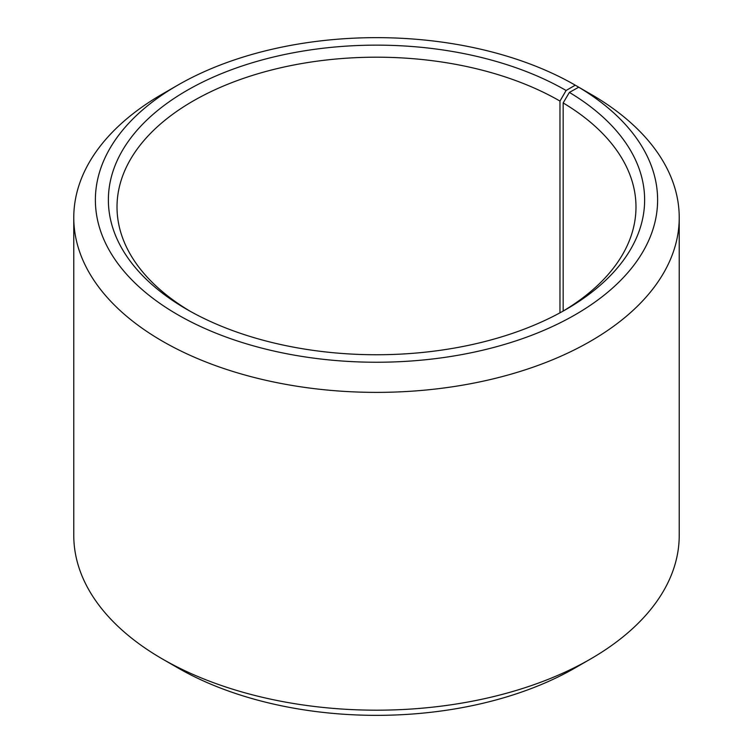 <?xml version="1.0" encoding="UTF-8"?>
<svg xmlns="http://www.w3.org/2000/svg" width="753" height="753" viewBox="0 0 753 753"><rect width="100%" height="100%" fill="white"/><g stroke="black" fill="none" stroke-linecap="round" stroke-linejoin="round"><path stroke-width="1.13" d="M578.709 87.207A281.104 162.29 180 0 1 572.948 316.034A281.104 162.29 180 0 1 176.578 314.039A281.104 162.29 180 0 1 177.727 85.183L162.432 94.012A302.725 174.781 180 0 0 73.775 217.598A302.725 174.781 180 0 0 376.5 392.379A302.725 174.781 180 0 0 679.225 217.598A302.725 174.781 180 0 0 594.268 96.186L578.709 87.207L569.381 92.412L563.159 102.935L563.159 311.074M563.159 102.935A259.484 149.809 180 0 1 635.984 207.009A259.484 149.809 180 0 1 562.99 311.168M190.01 311.168A259.484 149.809 180 0 1 117.016 207.009A259.484 149.809 180 0 1 277.198 68.598A259.484 149.809 180 0 1 559.978 101.071L559.978 312.824M679.225 217.598L679.225 535.402A302.725 174.781 180 0 1 590.568 658.988L575.273 667.817A281.104 162.29 180 0 1 177.727 667.817L162.432 658.988A302.725 174.781 180 0 1 73.775 535.402L73.775 217.598M590.568 658.988A302.725 174.781 180 0 1 162.432 658.988M590.559 94.05L575.273 85.183L566.096 90.482L559.978 101.071M177.727 85.183A281.104 162.29 180 0 1 575.273 85.183M569.381 92.412A268.134 154.807 180 0 1 566.096 309.408A268.134 154.807 180 0 1 186.904 309.408A268.134 154.807 180 0 1 186.904 90.482A268.134 154.807 180 0 1 566.096 90.482"/></g></svg>
